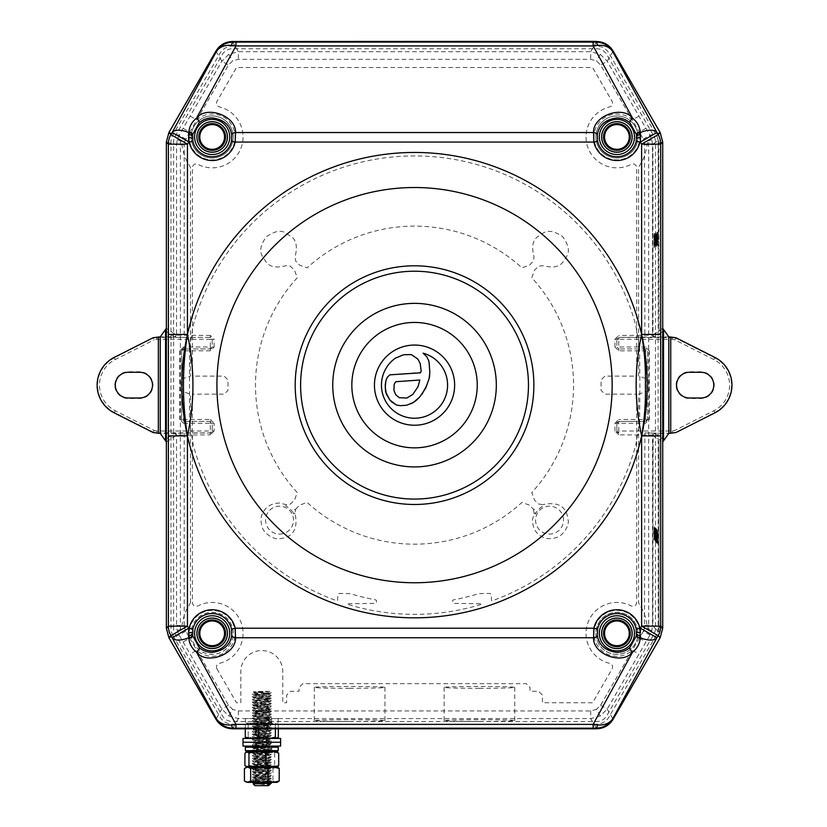 <?xml version="1.0" encoding="UTF-8"?>
<svg xmlns="http://www.w3.org/2000/svg" width="827" height="827" viewBox="0 0 827 827"><rect width="100%" height="100%" fill="white"/><g stroke="black" fill="none" stroke-linecap="round" stroke-linejoin="round"><path stroke-width="0.62" stroke-dasharray="4.13 3.1" d="M641.618 334.387C645.163 351.124 646.879 368.046 646.755 385.144C646.879 402.201 645.163 419.124 641.618 435.901M232.894 41.505L596.184 41.505L232.894 41.505M172.895 635.405L220.003 716.937A14.493 14.493 0 0 0 232.552 724.183L596.525 724.183A14.493 14.493 0 0 0 609.065 716.937L656.183 635.405A14.493 14.493 0 0 0 658.127 628.148L658.127 142.13A14.493 14.493 0 0 0 656.183 134.884L609.065 53.341A14.493 14.493 0 0 0 596.525 46.105L232.552 46.105A14.493 14.493 0 0 0 220.003 53.341L172.895 134.884A14.493 14.493 0 0 0 170.951 142.13L170.951 628.148A14.493 14.493 0 0 0 172.895 635.405M187.45 435.901C180.513 401.963 180.513 368.129 187.45 334.387M295.642 509.256L299.477 505.194L307.127 502.413A159.022 159.022 0 0 0 521.951 502.413L529.59 505.194L533.436 509.256L534.645 509.597L535.524 513.877A15.341 15.341 0 0 1 543.277 506.134L542.822 504.656L538.656 504.036L534.583 500.201L531.802 492.551A159.022 159.022 0 0 0 531.802 277.727L534.583 270.088L538.656 266.242L542.822 265.632C552.777 268.268 559.569 266.956 563.197 261.714C565.751 256.525 573.7 252.473 562.701 236.646C547.112 226.226 543.07 233.876 537.912 236.532C532.702 240.15 531.42 246.922 534.046 256.856L533.436 261.022L529.59 265.095L521.951 267.876A159.022 159.022 0 0 0 307.127 267.876L299.477 265.095L295.642 261.022L295.032 256.856C297.658 246.901 296.355 240.109 291.114 236.481C285.925 233.927 281.862 225.978 266.046 236.977C255.626 252.566 263.275 256.608 265.932 261.766C269.54 266.976 276.321 268.258 286.256 265.632L290.422 266.242L294.484 270.088L297.265 277.727A159.022 159.022 0 0 0 297.265 492.551L294.484 500.201L290.422 504.036L286.256 504.656L279.547 503.033C271.328 503.312 265.705 506.724 262.666 513.278C260.784 516.213 260.536 520.648 261.932 526.603C264.609 535.607 276.828 540.176 279.547 538.687C293.13 537.364 298.289 528.939 295.032 513.422L295.642 509.256L294.433 509.597L293.544 513.877L295.032 513.422M189.486 348.043L189.486 422.235L193.301 445.071A229.203 229.203 0 0 0 336.413 600.619L337.561 600.671L337.902 594.489L339.122 593.424L348.984 593.6L353.966 594.747A218.183 218.183 0 0 0 375.231 599.751L376.378 600.309L376.481 602.139L375.417 603.369L346.885 603.782L349.49 604.919A229.203 229.203 0 0 0 479.588 604.919L482.193 603.782L453.661 603.369L452.596 602.139L452.7 600.309L453.847 599.751A218.183 218.183 0 0 0 475.111 594.747L480.094 593.6L489.946 593.424L491.176 594.489L491.517 600.671L492.665 600.619A229.203 229.203 0 0 0 635.767 445.071L639.581 422.235L639.902 385.144L639.581 348.043L635.767 325.218A229.203 229.203 0 0 0 193.301 325.218L189.486 348.043M279.547 534.097A13.956 13.956 0 0 0 293.502 520.142A13.956 13.956 0 0 0 279.547 506.176A13.956 13.956 0 0 0 265.581 520.142A13.956 13.956 0 0 0 279.547 534.097M286.256 504.656L285.801 506.134A15.341 15.341 0 0 1 293.544 513.877M563.497 520.142A13.956 13.956 0 0 0 549.531 506.176A13.956 13.956 0 0 0 535.576 520.142A13.956 13.956 0 0 0 549.531 534.097A13.956 13.956 0 0 0 563.497 520.142M533.436 509.256L534.046 513.422L532.433 520.142C532.712 528.35 536.123 533.984 542.667 537.012C545.603 538.894 550.048 539.142 556.002 537.746C565.006 535.079 569.565 522.85 568.087 520.142C566.753 506.548 558.339 501.389 542.822 504.656M676.083 385.144A13.366 13.366 0 0 1 689.449 371.778L700.903 371.778A13.366 13.366 0 0 1 714.27 385.144A13.366 13.366 0 0 1 700.903 398.511L689.449 398.511A13.366 13.366 0 0 1 676.083 385.144M662.727 328.34L652.524 335.214L652.524 144.808L651.872 139.866L649.96 135.266L607.235 61.25L600.247 54.262L590.705 51.708L238.372 51.708L228.831 54.262L221.843 61.25L179.108 135.266L177.205 139.866L176.554 144.808L184.194 144.808L184.576 141.841L188.659 133.995M637.865 135.163A21.037 21.037 0 0 1 616.901 157.988A21.037 21.037 0 0 1 595.874 136.951A21.037 21.037 0 0 1 615.081 115.997A21.037 21.037 0 0 1 637.627 133.333A20.995 20.995 0 0 0 615.092 116.038A20.995 20.995 0 0 0 595.905 136.951A20.995 20.995 0 0 0 616.901 157.957A20.995 20.995 0 0 0 637.834 135.173M191.244 135.173A20.995 20.995 0 0 0 212.167 157.957A20.995 20.995 0 0 0 233.173 136.951A20.995 20.995 0 0 0 213.976 116.038A20.995 20.995 0 0 0 191.482 133.354M651.872 630.422L644.491 628.448L643.354 631.208L649.96 635.022L651.872 630.422L652.524 625.481L652.524 435.074L662.727 441.938M349.625 721.506A35.323 0.92 180 0 1 314.312 720.586A35.323 0.92 180 0 1 349.625 719.655A35.323 0.92 180 0 1 384.948 720.586A35.323 0.92 180 0 1 349.625 721.506M349.625 688.312A35.323 0.92 180 0 1 314.312 687.382A35.323 0.92 180 0 1 349.625 686.462A35.323 0.92 180 0 1 384.948 687.382A35.323 0.92 180 0 1 349.625 688.312M479.443 721.506A35.323 0.92 180 0 1 444.13 720.586A35.323 0.92 180 0 1 479.443 719.655A35.323 0.92 180 0 1 514.766 720.586A35.323 0.92 180 0 1 479.443 721.506M479.443 688.312A35.323 0.92 180 0 1 444.13 687.382A35.323 0.92 180 0 1 479.443 686.462A35.323 0.92 180 0 1 514.766 687.382A35.323 0.92 180 0 1 479.443 688.312M114.808 385.144A13.366 13.366 0 0 1 128.164 371.778L139.629 371.778A13.366 13.366 0 0 1 152.985 385.144A13.366 13.366 0 0 1 139.629 398.511L128.164 398.511A13.366 13.366 0 0 1 114.808 385.144M177.205 630.422L184.576 628.448L184.194 625.481L176.554 625.481L177.205 630.422L179.108 635.022L221.843 709.039L228.831 716.027L238.372 718.58L590.705 718.58L600.247 716.027L607.235 709.039L649.96 635.022L660.163 637.762M639.405 638.041L632.314 650.332L638.92 654.147M637.524 637.307A20.995 20.995 0 0 1 595.905 633.327A20.995 20.995 0 0 1 616.901 612.331A20.995 20.995 0 0 1 637.596 636.935A21.037 21.037 0 0 0 616.901 612.29A21.037 21.037 0 0 0 595.874 633.327A21.037 21.037 0 0 0 637.555 637.328M228.831 716.027L232.645 709.411L228.459 705.224L189.745 638.175L183.129 641.99M191.482 636.935A20.995 20.995 0 0 1 212.167 612.331A20.995 20.995 0 0 1 233.173 633.327A20.995 20.995 0 0 1 191.554 637.307M156.592 336.909L153.264 338.181L154.122 339.887L156.706 339.277L210.306 339.277L210.306 347.009L183.584 347.009L183.584 348.922L210.306 348.922L212.219 347.009L212.219 339.277L210.316 337.364L210.316 335.452L214.131 339.266L210.306 339.277L210.306 337.364L156.706 337.364L156.706 339.277M114.167 357.429L114.374 357.833A30.599 30.599 0 0 0 114.374 412.446L153.264 432.097L156.706 432.914L210.306 432.914A1.912 1.912 135 0 0 212.219 431.012L212.219 423.279L210.316 421.367L183.584 421.367L210.316 421.367L210.316 419.454L181.671 419.454L181.671 350.824A1.912 1.912 -45 0 1 183.584 348.922L210.316 348.922A1.912 1.912 135 0 0 212.219 347.009L210.306 347.009L210.316 350.824L214.131 347.009L212.219 347.009L212.219 339.266M183.584 347.009L179.769 350.824L181.671 350.824L181.671 419.454L179.769 419.454L183.584 423.279L183.584 421.367L181.671 419.454M639.364 638.03A22.939 22.939 0 0 1 639.333 638.175L645.939 641.99M189.631 637.627A22.939 22.939 0 0 1 212.167 610.388A22.939 22.939 0 0 1 221.471 654.302A22.939 22.939 0 0 1 196.764 650.332L190.148 654.147M166.351 441.938L176.554 435.074L210.316 434.826L210.316 432.924L212.219 431.012L214.131 431.012L214.131 423.269L212.219 423.269A1.912 1.912 45 0 0 210.306 421.367L210.306 423.279L212.219 423.279L212.219 431.012L210.306 431.012L210.316 432.924L158.339 433.369M210.316 350.824L183.584 350.824L183.584 421.367M183.129 128.299L189.745 132.113L228.459 65.064L232.645 60.867L238.372 59.337L590.705 59.337L596.432 60.867L600.619 65.064L639.622 132.62M618.761 434.826L614.947 431.012L616.849 431.012L616.849 423.269L616.859 431.012L618.761 432.924L618.761 434.826L652.524 435.074A1.912 1.912 135 0 1 654.426 433.162L644.884 432.924L644.491 628.448M614.947 431.012L614.947 423.269L645.494 423.279L649.309 419.454L649.309 350.824L647.407 350.824L647.407 419.454A1.912 1.912 135 0 1 645.494 421.367L645.494 423.279M614.947 423.269L618.761 419.454L618.761 421.367L616.849 423.269A1.912 1.912 -45 0 1 618.761 421.367L645.494 421.367L618.761 421.367L618.761 431.012L672.372 431.012L672.372 432.914L675.814 432.097L674.956 430.391L672.372 431.012M649.309 419.454L647.407 419.454L645.494 421.367L645.494 419.454L647.396 419.454L647.396 350.824A1.912 1.912 45 0 0 645.494 348.922L618.761 348.922L645.494 348.922L647.407 350.824L645.494 350.824L645.494 419.454L618.761 419.454M618.761 350.824L618.761 348.922L616.849 347.009L616.849 339.266L616.859 347.009L614.947 347.009L618.761 350.824L645.494 350.824L645.494 347.009L616.859 347.009M614.947 347.009L614.947 339.266L616.849 339.266L618.761 337.364A1.912 1.912 -45 0 0 616.859 339.277L618.761 339.277L618.761 337.364L670.738 336.909M614.947 339.266L618.761 335.452L618.761 337.364L675.917 337.736M654.426 337.116A1.912 1.912 45 0 1 652.524 335.214L618.761 335.452M645.939 128.299L639.333 132.113A22.939 22.939 0 0 1 639.436 132.651M638.92 116.142L632.314 119.956A22.939 22.939 0 0 0 593.962 136.951A22.939 22.939 0 0 0 616.901 159.9A22.939 22.939 0 0 0 639.736 134.718M190.148 116.142L196.764 119.956A22.939 22.939 0 0 1 235.116 136.951A22.939 22.939 0 0 1 212.167 159.9A22.939 22.939 0 0 1 189.342 134.718M210.316 335.452L176.554 335.214L166.351 328.34M663.905 439.55L654.426 433.162M672.475 336.909L672.372 339.277L618.761 339.277L618.761 348.922M616.859 431.012A1.912 1.912 -135 0 0 618.761 432.914L618.761 431.012L616.859 431.012M173.608 628.21L173.608 142.068A11.826 11.826 0 0 1 175.19 136.155L222.236 54.665A11.836 11.836 0 0 1 232.48 48.752L596.598 48.752A11.836 11.836 0 0 1 606.842 54.665L653.888 136.155A11.826 11.826 0 0 1 655.47 142.068L655.47 628.21A11.826 11.826 0 0 1 653.888 634.133L606.842 715.613A11.836 11.836 0 0 1 596.598 721.526L232.48 721.526A11.836 11.836 0 0 1 222.236 715.613L175.19 634.133A11.826 11.826 0 0 1 173.608 628.21M165.162 330.728L174.445 336.909L158.339 336.909M181.671 350.824L183.584 348.922L183.584 350.824L181.671 350.824M190.479 602.645L190.479 394.159L180.648 390.882L180.544 387.067L180.648 379.397L190.479 376.12L190.479 167.643C187.45 160.81 184.39 160.665 181.392 141.5L180.389 141.231L180.389 629.058L181.392 628.789C184.39 609.613 187.45 609.478 190.479 602.645M648.43 390.882L648.43 379.397L638.599 376.12L638.599 167.643C641.628 160.81 644.688 160.665 647.686 141.5L648.678 141.231L648.678 629.058L647.686 628.789C644.688 609.613 641.628 609.478 638.599 602.645L638.599 394.159L648.43 390.882M216.943 668.888L236.491 702.754L240.843 702.754L240.843 671.514A20.964 20.964 0 0 1 261.808 650.539A20.964 20.964 0 0 1 282.772 671.514L282.772 702.754L286.659 702.754L286.659 695.114L290.473 691.289L299.033 691.289L299.033 687.475L302.858 683.65L526.22 683.65L530.035 687.475L530.035 691.289L538.604 691.289L542.419 695.114L542.419 702.754L592.577 702.754L612.135 668.888C613.169 666.262 612.373 664.432 609.757 663.378A30.888 30.888 0 0 1 587.976 622.514A30.888 30.888 0 0 1 631.218 605.964C634.268 606.884 636.087 605.777 636.687 602.645L636.687 394.159L604.888 394.159L601.053 390.344L601.053 379.934L604.888 376.12L636.687 376.12L636.687 167.643C636.097 164.511 634.268 163.405 631.218 164.325A30.888 30.888 0 0 1 587.976 147.764A30.888 30.888 0 0 1 609.757 106.91C612.373 105.866 613.169 104.026 612.135 101.401L592.577 67.535L236.491 67.535L216.943 101.401C215.909 104.016 216.695 105.856 219.32 106.91A30.888 30.888 0 0 1 241.102 147.764A30.888 30.888 0 0 1 197.86 164.325C194.81 163.395 192.98 164.501 192.391 167.643L192.391 376.12L224.189 376.12L228.014 379.934L228.014 390.344L224.189 394.159L192.391 394.159L192.391 602.645C192.98 605.777 194.81 606.884 197.86 605.964A30.888 30.888 0 0 1 241.102 622.514A30.888 30.888 0 0 1 219.32 663.378C216.705 664.422 215.909 666.262 216.943 668.888M389.837 374.848L420.995 372.326L420.736 365.937L419.299 361.203L416.136 357.398L413.045 355.321L409.499 354.37L403.586 354.752L395.368 358.163A33.101 33.101 0 0 0 414.534 418.235A33.101 33.101 0 0 0 423.093 353.17L426.794 356.726M414.534 345.055A40.089 40.089 0 0 0 374.445 385.144A40.089 40.089 0 0 0 414.534 425.233A40.089 40.089 0 0 0 454.633 385.144A40.089 40.089 0 0 0 414.534 345.055M418.007 386.757L419.837 380.027L395.74 381.712L394.179 384.245L393.921 390.416L395.73 394.696L399.234 397.704L406.874 398.035L412.807 394.438L418.007 386.757M391.14 401.56L389.796 399.979M411.184 403.731L406.605 405.251L400.402 405.675M421.946 394.314L419.713 396.991M428.986 361.42L429.782 366.537L429.709 375.861M429.037 378.9L426.908 385.144M654.26 528.37L654.26 532.485M654.643 532.485L654.26 533.849M654.643 533.849L654.25 538.987M654.633 538.987L654.085 538.822M654.467 538.822L654.643 528.37M654.602 528.711L654.571 539.307L654.622 528.732M654.777 533.984L654.994 539.349L654.395 533.984M654.922 540.641L654.963 527.326L654.922 540.641M654.85 527.688L654.405 540.134L654.415 526.778L653.888 526.809L654.023 540.134L654.271 526.809L653.816 530.128M654.746 533.953L654.467 527.688M656.307 542.419L656.318 530.427M656.7 530.427L656.69 542.419M657.196 537.674L656.917 543.029L656.69 533.033L656.669 542.781L657.041 529.435L657.289 543.008L656.814 537.674M657.424 530.81L657.537 543.267L657.041 530.81M658.902 628.231L658.799 631.942L652.999 626.153L652.524 622.235L653.134 435.302L658.923 441.101L658.902 628.231L659.026 445.019M652.906 622.235L653.03 439.023M658.799 631.942L652.999 626.153M655.728 535.203L655.584 529.352L656.111 535.203L655.573 540.651L655.429 534.842M655.811 534.842L655.966 527.977L656.142 535.245M655.397 534.811L655.573 542.026L655.77 534.811M655.294 536.041L655.284 537.808M655.666 537.808L655.48 527.843L655.315 538.946M655.697 538.946L655.325 536.134M655.697 536.134L655.708 528.06L655.666 536.041M655.356 541.075L655.129 527.481L655.356 541.075M655.397 527.75L654.767 538.026L654.746 527.481L655.005 541.106L655.005 527.74M654.198 530.128L653.93 533.87M654.312 533.87L654.219 539.948L654.353 533.911M654.384 528.112L654.384 532.567L654.384 528.112M657.382 543.484L657.424 530.169L657.382 543.484M656.555 543.008L656.566 528.96L656.555 543.008M655.914 542.357L655.914 528.308L655.914 542.357M656.287 542.357L656.297 528.308L656.287 542.357M657.765 543.484L657.806 530.169L657.765 543.484M657.837 542.192L657.816 531.544L657.455 542.192M653.94 528.05L654.002 532.567L653.94 528.05M656.938 543.008L656.948 528.96L656.938 543.008M254.933 785.65L268.682 785.65M268.113 783.365L269.416 784.503L267.927 784.627L255.057 783.81M269.344 691.341L264.547 691.341C253.289 691.62 250.86 691.889 257.259 692.137L269.757 692.871L252.287 693.977L271.328 695.311L252.287 696.654L271.328 697.988L252.287 699.322L271.328 700.665L252.287 701.999L271.328 703.332L252.287 704.666L271.328 706.01L252.287 707.343L271.328 708.677L252.287 710.011L271.328 711.354L252.287 712.688L271.328 714.021L252.287 715.365L271.328 716.699L252.287 718.032L271.328 719.366L252.287 720.71L271.328 722.043L252.287 723.377L271.328 724.721L252.287 726.054L271.328 727.388L252.287 728.721L271.328 730.065L252.287 731.399L271.328 732.732L252.287 734.066L271.328 735.41L252.287 736.743L271.339 738.066M269.261 738.346L267.845 738.428M267.638 738.439L252.287 739.421L271.225 740.651L252.287 742.088L271.225 743.328L252.287 744.765L271.225 746.006L252.287 747.432L271.225 748.673L252.39 750.006L271.225 751.35L267.638 751.805M261.291 752.105L252.287 752.777L271.328 754.121L252.287 755.454L271.328 756.788L252.287 758.121L271.328 759.465L252.287 760.799L271.328 762.132L252.287 763.476L271.328 764.81L252.287 766.143L271.328 767.477L252.287 768.821L271.328 770.154L252.287 771.488L271.328 772.821L252.287 774.165L271.328 775.499L252.287 776.832L271.328 778.176L252.287 779.51L271.328 780.843L253.248 782.352M269.798 691.444L253.817 692.778L253.889 692.096L264.547 691.341L253.279 691.879L269.788 693.533L253.827 694.866L269.788 696.2L253.827 697.543L269.788 698.877L253.827 700.211L269.788 701.544L253.827 702.888L269.788 704.222L253.827 705.555L269.788 706.899L253.827 708.232L269.788 709.566L253.827 710.9L269.788 712.243L253.827 713.577L269.788 714.91L253.827 716.254L269.788 717.588L253.827 718.921L269.788 720.255L253.889 721.495L269.788 722.932L253.889 724.163L269.788 725.599L253.889 726.84L269.788 728.277L253.889 729.507L269.726 730.841L253.889 732.184L269.726 733.518L253.889 734.852L269.726 736.195L258.913 737.084M253.817 692.778L269.798 694.122L271.184 692.726L269.757 692.871M269.798 694.122L253.817 695.455L269.798 696.789L253.817 698.122L269.798 699.466L253.817 700.8L269.798 702.133L253.817 703.477L269.798 704.811L253.817 706.144L269.798 707.478L253.817 708.822L269.798 710.155L253.817 711.489L269.798 712.822L253.817 714.166L269.798 715.5L253.817 716.833L269.798 718.177L253.817 719.511L269.798 720.844L253.817 722.178L269.798 723.522L253.817 724.855L269.798 726.189L253.817 727.522L269.798 728.866L253.817 730.2L269.798 731.533L253.817 732.877L269.798 734.211L253.889 735.513L269.798 736.878L260.918 737.643M256.194 737.922L253.92 738.335M254.499 738.439L269.798 739.555L253.817 740.889L269.798 742.232L253.817 743.566L269.798 744.9L253.817 746.233L269.798 747.577L253.889 748.88L269.798 750.244L254.499 751.805M255.316 751.888L269.798 752.921L253.817 754.255L269.798 755.589L253.817 756.932L269.798 758.266L253.817 759.599L269.798 760.933L253.817 762.277L269.798 763.61L253.817 764.944L269.798 766.278L253.817 767.621L269.798 768.955L253.817 770.288L269.798 771.632L253.817 772.966L269.798 774.299L253.817 775.633L269.798 776.977L253.817 778.31L269.798 779.644L253.889 780.957L269.829 782.352L269.788 781.732L262.169 782.352M254.323 783.851L264.413 784.503M244.41 768.438C248.121 766.65 251.842 766.65 255.584 768.438L264.289 767.074L272.982 768.438L277.076 767.074L274.657 765.709L266.211 767.074L277.5 766.836M276.094 767.074L278.13 767.683M278.13 781.742L277.076 782.352M246.539 782.352L276.094 782.352L272.982 780.988L264.289 782.352L255.584 780.988L249.992 782.352L244.41 780.988M264.64 782.352L258.975 782.352L264.64 782.352M255.584 768.438L255.584 780.988M272.982 768.438L272.982 780.988M264.289 767.074L273.623 767.074M245.392 747.215L277.831 747.215L276.694 746.078L272.497 746.078L271.349 747.215L271.349 750.658L272.497 751.805L276.694 751.805L246.539 751.805L276.673 751.805L277.831 750.658L245.392 750.658M253.961 752.043L257.776 753.17L266.211 751.805L274.657 753.17L275.618 752.198M244.926 753.17L247.997 752.198M246.942 767.074L251.346 767.074L244.926 765.709M274.657 753.17L274.657 765.709M266.211 767.074L257.776 765.709L251.346 767.074M257.776 753.17L257.776 765.709M245.288 728.783L245.288 724.524C246.26 722.736 247.232 722.736 248.214 724.524C253.703 722.736 259.213 722.736 264.733 724.524C269.251 722.736 273.789 722.736 278.327 724.524C277.355 722.736 276.373 722.736 275.401 724.524C269.912 722.736 264.402 722.736 258.882 724.524C254.365 722.736 249.826 722.736 245.288 724.524M254.065 738.315L248.214 737.074L248.214 724.524M248.214 737.074L247.697 737.839M270.739 738.418L264.733 737.074L264.733 724.524M264.733 737.074L260.029 738.17M278.327 728.783L278.327 724.524M278.327 737.074L275.918 737.839M275.401 728.783L275.401 724.524M258.882 728.783L258.882 724.524M271.308 723.17L246.539 723.17L268.734 723.17L269.354 718.58L245.392 718.58L278.223 718.58L271.928 718.58L271.308 723.17L269.023 723.17L268.393 718.58L269.023 717.433L271.308 717.433L271.928 718.58M276.694 746.078L246.539 746.078L277.076 746.078L272.879 746.078L271.732 747.215L271.732 750.658L272.879 751.805M277.076 746.078L278.213 747.215L278.213 750.658L277.076 751.805M277.831 747.215L277.831 750.658M280.611 742.253L243.004 742.253L280.611 742.253M280.611 746.078L243.004 746.078M271.018 742.253L252.597 742.253L271.018 742.253M271.018 746.078L252.597 746.078L271.018 746.078M280.611 738.439L243.004 738.439M252.493 738.439L271.122 738.439L252.493 738.439M252.493 742.253L271.122 742.253L252.493 742.253M657.403 233.038L657.289 245.443L657.403 233.038M654.271 233.845L654.074 247.335L654.653 233.845L654.074 233.969M654.457 233.969L654.074 235.344M654.622 235.23L654.653 233.845M654.374 240.616L654.467 235.457M654.85 235.457L654.984 245.609L654.457 245.371M654.839 245.371L654.757 240.616M654.56 233.648L654.633 246.963L654.446 234.206M654.829 234.206L655.015 246.963L654.932 233.648M655.873 238.548L655.801 242.911M656.183 242.911L655.894 246.467M656.276 246.467L656.256 238.548M656.287 233.865L656.297 245.857L656.349 233.824M656.731 233.824L656.679 245.857L656.669 233.865M656.617 242.383L656.545 244.658M656.927 238.951L656.917 231.984L656.545 238.951M656.927 244.658L657 242.383M656.876 235.705L656.659 245.609L656.834 235.726M657.217 235.726L657.041 245.609L657.258 235.705M657.744 245.143L657.847 231.705L657.744 245.143M657.827 243.717L657.816 233.1L657.827 243.717M657.289 232.304L657.372 245.143L657.672 232.304M657.568 238.745L657.413 233.111L657.217 238.724M658.985 327.275L658.881 331.151L653.092 335.018L652.606 331.265L652.524 148.023L652.999 144.136L658.799 140.27L658.985 327.275L658.416 140.27L652.999 144.136M652.989 331.265L652.906 148.023M655.563 245.319L655.553 234.01L655.563 245.319M655.79 239.758L655.553 232.635L655.759 239.778M655.263 233.173L655.273 241.184M655.656 241.184L655.573 245.567L655.108 241.288M655.491 241.288L655.108 233.276M655.491 233.276L655.573 246.932L655.294 233.152M654.757 244.037L654.953 236.253M655.335 236.253L655.139 244.037M654.012 247.376L654.012 234.01L654.012 247.376M654.395 247.376L654.384 234.01L654.395 247.376M654.353 235.406L654.291 239.923L654.353 235.406M653.909 235.447L653.919 239.923L653.909 235.447M534.046 513.422L535.524 513.877M177.205 139.866L184.576 141.841M228.831 54.262L232.645 60.867M215.95 51.047L221.843 61.25L228.459 65.064M600.247 54.262L596.432 60.867M596.598 41.505L590.705 51.708L590.705 59.337M651.872 139.866L644.491 141.841L644.884 337.364M660.163 132.527L649.96 135.266L643.354 139.081L644.491 141.841M191.45 133.333A21.037 21.037 0 0 1 213.986 115.997A21.037 21.037 0 0 1 233.204 136.951A21.037 21.037 0 0 1 212.167 157.988A21.037 21.037 0 0 1 191.213 135.163M644.884 625.481L652.524 625.481L662.727 628.21M188.659 636.294L184.576 628.448M185.724 631.208L179.108 635.022L168.904 637.762M600.247 716.027L596.432 709.411L590.705 710.951L238.372 710.951L232.645 709.411M238.372 710.951L238.372 718.58L232.48 728.783M639.436 637.627A22.939 22.939 0 0 0 616.901 610.388A22.939 22.939 0 0 0 607.607 654.302A22.939 22.939 0 0 0 632.314 650.332L600.619 705.224L596.432 709.411M600.619 705.224L607.235 709.039L613.117 719.242M191.45 636.955A21.037 21.037 0 0 1 212.167 612.29A21.037 21.037 0 0 1 233.204 633.327A21.037 21.037 0 0 1 191.523 637.328M114.167 412.849L115.232 410.75A28.687 28.687 0 0 1 115.232 359.538L154.122 339.887M153.15 337.736L114.374 357.833L115.232 359.538M153.15 432.552L154.122 430.391L115.232 410.75M183.584 423.279L210.306 423.279L210.306 431.012L156.706 431.012L156.592 433.369M156.706 431.012L154.122 430.391M643.354 631.208L640.418 636.294M640.377 636.366L639.622 637.669M590.705 710.951L590.705 718.58L596.598 728.783M228.459 705.224L221.843 709.039L215.95 719.242M189.455 637.669L188.701 636.366M174.642 433.162A1.912 1.912 -135 0 1 176.554 435.074L176.554 625.481L166.351 628.21M184.194 625.481L184.194 432.924M210.316 419.454L214.131 423.269M214.131 431.012L210.316 434.826M176.347 435.281L174.445 433.369L165.162 439.55M189.455 132.62L189.745 132.113A22.939 22.939 0 0 0 189.631 132.651M670.738 433.369L654.633 433.369L652.72 435.281M644.884 432.924L672.475 433.369M652.72 335.007L654.633 336.909L663.905 330.728M662.727 142.068L652.524 144.808L644.884 144.808M640.418 133.995L643.354 139.081M613.117 51.047L607.235 61.25L600.619 65.064M232.48 41.505L238.372 51.708L238.372 59.337M168.904 132.527L179.108 135.266L185.724 139.081M176.347 335.007L174.642 337.116L184.194 337.364L184.194 144.808M166.351 142.068L176.554 144.808L176.554 335.214A1.912 1.912 -45 0 1 174.642 337.116M214.131 347.009L214.131 339.266M675.917 432.552L714.704 412.446L713.846 410.75L674.956 430.391M713.846 359.538L714.704 357.833L675.814 338.181L674.956 339.887L713.846 359.538A28.687 28.687 0 0 1 713.846 410.75M714.91 412.849L714.704 412.446A30.599 30.599 0 0 0 714.704 357.833L714.91 357.429M672.372 339.277L674.956 339.887M649.309 350.824L645.494 347.009M184.194 337.364L210.316 337.364M179.769 350.824L179.769 419.454M258.841 737.084L253.889 737.529L256.132 737.932M265.022 738.439L269.788 738.966L253.827 740.299L269.726 741.54L253.827 742.977L269.726 744.207L253.889 745.551L269.726 746.884L253.889 748.218L269.726 749.551L253.889 750.895L265.022 751.805M266.242 751.877L269.726 752.229L267.276 752.642M264.588 752.808L253.827 753.666L269.788 755.01L253.827 756.343L269.788 757.677L253.827 759.01L269.788 760.354L253.827 761.688L269.788 763.021L253.827 764.355L269.788 765.699L253.827 767.032L269.788 768.366L253.827 769.71L269.788 771.043L253.827 772.377L269.788 773.71L253.827 775.054L269.788 776.388L253.827 777.721L269.788 779.055L253.827 780.399L269.788 781.732L271.328 780.843M260.247 783.614L269.829 784.368M269.354 722.023L271.928 722.023M314.312 687.382L314.312 720.586M444.13 687.382L444.13 720.586M514.766 687.382L514.766 720.586M384.948 687.382L384.948 720.586M252.287 693.977L253.817 695.455M271.328 695.311L269.798 696.789M252.287 696.654L253.817 698.122M271.328 697.988L269.798 699.466M252.287 699.322L253.817 700.8M271.328 700.665L269.798 702.133M252.287 701.999L253.817 703.477M271.328 703.332L269.798 704.811M252.287 704.666L253.817 706.144M271.328 706.01L269.798 707.478M252.287 707.343L253.817 708.822M271.328 708.677L269.798 710.155M252.287 710.011L253.817 711.489M271.328 711.354L269.798 712.822M252.287 712.688L253.817 714.166M271.328 714.021L269.798 715.5M252.287 715.365L253.817 716.833M271.328 716.699L269.798 718.177M252.287 718.032L253.817 719.511M271.328 719.366L269.798 720.844M252.287 720.71L253.817 722.178M271.328 722.043L269.798 723.522M252.287 723.377L253.817 724.855M271.328 724.721L269.798 726.189M252.287 726.054L253.817 727.522M271.328 727.388L269.798 728.866M252.287 728.721L253.817 730.2M271.328 730.065L269.798 731.533M252.287 731.399L253.817 732.877M271.328 732.732L269.798 734.211M252.287 734.066L253.817 735.544M271.328 735.41L269.798 736.878M252.287 736.743L253.817 738.222M271.328 738.077L269.798 739.555M252.287 739.421L253.817 740.889M271.328 740.754L269.798 742.232M252.287 742.088L253.817 743.566M271.328 743.421L269.798 744.9M252.287 744.765L253.817 746.233M271.328 746.099L269.798 747.577M252.287 747.432L253.817 748.911M271.328 748.766L269.798 750.244M252.287 750.11L253.817 751.578M269.798 752.921L270.708 751.805M252.287 752.777L253.817 754.255M271.328 754.121L269.798 755.589M252.287 755.454L253.817 756.932M271.328 756.788L269.798 758.266M252.287 758.121L253.817 759.599M271.328 759.465L269.798 760.933M252.287 760.799L253.817 762.277M271.328 762.132L269.798 763.61M252.287 763.476L253.817 764.944M271.328 764.81L269.798 766.278M252.287 766.143L253.817 767.621M271.328 767.477L269.798 768.955M252.287 768.821L253.817 770.288M271.328 770.154L269.798 771.632M252.287 771.488L253.817 772.966M271.328 772.821L269.798 774.299M252.287 774.165L253.817 775.633M271.328 775.499L269.798 776.977M252.287 776.832L253.817 778.31M271.328 778.176L269.798 779.644M252.287 779.51L253.817 780.988M278.223 718.58L278.223 722.023L277.076 723.17M245.392 718.58L245.392 722.023L246.539 723.17"/><path stroke-width="1.24" d="M597.352 134.842L597.601 141.241L593.879 142.068L593.559 132.527A3.815 1.892 7.9 0 1 597.352 134.842C598.913 125.053 605.426 119.408 616.901 117.899C622.09 118.054 626.442 119.698 629.967 122.841L636.408 134.491A3.815 1.892 171.1 0 1 640.191 132.113L640.253 132.527A3.815 1.892 172.1 0 0 636.459 134.842L636.408 134.491M616.901 119.388A17.563 17.563 0 0 0 599.337 136.951A17.563 17.563 0 0 0 616.901 154.525A17.563 17.563 0 0 0 634.464 136.951A17.563 17.563 0 0 0 616.901 119.388M593.135 728.173L235.943 728.173L235.943 724.359L593.135 724.359L597.497 724.917C604.372 725.455 609.416 723.439 612.652 718.859C608.734 724.855 603.162 727.967 595.926 728.184L593.135 728.173L593.135 724.359L632.562 652.152C637.255 648.337 639.798 643.685 640.191 638.175A3.815 1.892 -171.1 0 1 636.408 635.787L636.211 629.037L640.418 628.21L641.618 626.132L641.618 435.901A232.687 232.687 0 0 0 641.618 334.387L660.701 334.387L660.701 626.132L662.727 628.148L660.163 637.7L613.045 719.252C609.23 725.351 603.72 728.525 596.525 728.783L232.552 728.783C225.357 728.525 219.848 725.351 216.033 719.252L168.915 637.7L166.351 628.148L166.351 142.13L168.915 132.589L216.033 51.036C219.848 44.937 225.357 41.753 232.552 41.505L240.523 42.105L588.555 42.105L596.525 41.505C603.72 41.753 609.23 44.937 613.045 51.036L660.163 132.589L662.727 142.13L662.727 628.148M166.351 628.148L168.377 626.132L168.377 334.387L187.45 334.387A232.687 232.687 0 0 1 641.618 334.387C634.319 368.056 634.319 401.901 641.618 435.901C644.553 419.124 645.815 402.201 645.391 385.144C645.815 368.129 644.553 351.206 641.618 334.387L641.618 144.156L660.701 144.156L660.701 334.387M612.156 385.144A197.622 197.622 0 0 0 414.534 187.522A197.622 197.622 0 0 0 216.922 385.144A197.622 197.622 0 0 0 414.534 582.756A197.622 197.622 0 0 0 612.156 385.144M192.619 134.842A3.815 1.892 7.9 0 0 188.825 132.527L188.887 132.113C189.28 126.603 191.823 121.941 196.516 118.137C206.626 104.967 236.377 115.945 235.519 132.527A3.815 1.892 172.1 0 0 231.725 134.842C230.164 125.053 223.652 119.398 212.167 117.899C206.998 118.044 202.646 119.698 199.111 122.841L192.67 134.491L192.867 141.241L189.145 142.068L188.659 137.695L188.659 142.068L187.45 144.156L187.45 334.387A232.687 232.687 0 0 0 187.45 435.901L187.45 626.132L188.659 628.21L188.659 632.583L189.145 628.21A23.59 23.59 0 0 1 235.199 628.21L235.519 637.762A3.815 1.892 -172.1 0 1 231.725 635.436L231.477 629.037L235.199 628.21L593.879 628.21A23.59 23.59 0 0 1 639.933 628.21L640.253 637.762A3.815 1.892 -172.1 0 1 636.459 635.436M212.167 119.388A17.563 17.563 0 0 0 194.603 136.951A17.563 17.563 0 0 0 212.167 154.525A17.563 17.563 0 0 0 229.73 136.951A17.563 17.563 0 0 0 212.167 119.388M636.211 629.037A19.776 19.776 0 0 0 597.601 629.037L597.352 635.436C598.903 645.236 605.426 650.88 616.901 652.379C622.08 652.234 626.432 650.591 629.967 647.448L636.408 635.787M616.901 615.764A17.563 17.563 0 0 0 599.337 633.327A17.563 17.563 0 0 0 616.901 650.89A17.563 17.563 0 0 0 634.464 633.327A17.563 17.563 0 0 0 616.901 615.764M597.601 629.037L593.879 628.21L593.559 637.762A3.815 1.892 -7.9 0 0 597.352 635.436M231.477 629.037A19.776 19.776 0 0 0 192.867 629.037L188.659 628.21L172.15 637.751A19.093 8.632 -28.6 0 0 188.659 637.762L188.887 638.175A3.815 1.892 -8.9 0 0 192.67 635.787L199.111 647.448C202.636 650.591 206.988 652.234 212.167 652.379C223.652 650.88 230.164 645.236 231.725 635.436M192.867 629.037L192.67 635.787M212.167 615.764A17.563 17.563 0 0 0 194.603 633.327A17.563 17.563 0 0 0 212.167 650.89A17.563 17.563 0 0 0 229.73 633.327A17.563 17.563 0 0 0 212.167 615.764M295.198 385.144A119.336 119.336 0 0 0 414.534 504.48A119.336 119.336 0 0 0 533.87 385.144A119.336 119.336 0 0 0 414.534 265.808A119.336 119.336 0 0 0 295.198 385.144M192.474 634.009A3.815 1.478 176.8 0 1 188.659 635.622L188.825 637.762A3.815 1.892 -7.9 0 0 192.619 635.436M235.943 728.173L233.142 728.184A7.639 1.954 -90.5 0 1 231.581 724.917L235.943 724.359L196.516 652.152C191.823 648.337 189.28 643.675 188.887 638.175M232.552 728.783L233.142 728.184C225.916 727.967 220.344 724.855 216.426 718.859C219.651 723.439 224.706 725.455 231.581 724.917M629.967 647.448A3.815 1.365 -131.6 0 0 632.562 652.152C622.452 665.311 592.701 654.333 593.559 637.762L235.519 637.762C236.377 654.333 206.626 665.311 196.516 652.152A3.815 1.365 -48.4 0 0 199.111 647.448M640.191 638.175L640.418 637.762A19.093 8.632 28.6 0 0 656.927 637.751L612.652 718.859L613.045 719.252M596.525 728.783L595.926 728.184A7.639 1.954 -89.5 0 0 597.497 724.917M192.464 631.973A3.815 0.868 -176.8 0 1 188.659 632.583L188.659 637.762M636.614 631.973A3.815 0.868 -3.2 0 0 640.418 632.583L640.418 628.21L656.927 637.751L658.137 635.663A19.093 19.073 -45 0 0 660.701 626.132L641.618 626.132L658.137 635.663L660.163 637.7M636.604 634.009A3.815 1.478 3.2 0 0 640.418 635.622L640.418 637.762M168.377 435.901L187.45 435.901A232.687 232.687 0 0 0 641.618 435.901L660.701 435.901M597.497 45.371L593.135 45.919L235.943 45.919L231.581 45.371A7.639 1.954 -89.5 0 1 233.142 42.094L595.926 42.094C603.162 42.311 608.734 45.423 612.652 51.429C609.416 46.85 604.372 44.823 597.497 45.371A7.639 1.954 -90.5 0 0 595.926 42.094L596.184 41.412L588.555 41.35L232.48 41.505C225.285 41.753 219.775 44.937 215.95 51.047L168.904 132.527L166.351 142.068L166.351 328.34L160.252 336.878L160.252 433.4L153.15 432.552L114.167 412.849A31.044 31.044 0 0 1 114.167 357.429L153.15 337.736L160.252 336.878M231.581 45.371C224.706 44.823 219.651 46.85 216.426 51.429C220.344 45.423 225.916 42.311 233.142 42.094L232.894 41.412M199.111 122.841A3.815 1.365 48.4 0 0 196.516 118.137L235.943 45.919L235.943 42.105M192.867 141.241A19.776 19.776 0 0 0 231.477 141.241L235.199 142.068L235.519 132.527L593.559 132.527C592.701 115.945 622.452 104.967 632.562 118.137L593.135 45.919L593.135 42.105M629.967 122.841A3.815 1.365 131.6 0 1 632.562 118.137C637.255 121.951 639.798 126.603 640.191 132.113L640.418 132.527A19.093 8.632 -28.6 0 1 656.927 132.527L658.137 134.615L660.163 132.589M231.477 141.241L231.725 134.842M192.464 138.316A3.815 0.868 176.8 0 0 188.659 137.695L188.659 132.527A19.093 8.632 -151.4 0 0 172.15 132.527L189.145 142.068A23.59 23.59 0 0 0 235.199 142.068L593.879 142.068A23.59 23.59 0 0 0 639.933 142.068L636.211 141.241L636.459 134.842M192.474 136.269A3.815 1.478 -176.8 0 0 188.659 134.656M188.659 132.527L188.887 132.113A3.815 1.892 8.9 0 1 192.67 134.491M160.252 433.4L166.351 441.938L166.351 628.21L168.904 637.762L215.95 719.242C219.775 725.341 225.285 728.525 232.48 728.783L596.598 728.783C603.793 728.525 609.303 725.341 613.117 719.242L660.163 637.762L662.727 628.21L662.727 441.938L668.826 433.4L668.826 336.878L662.727 328.34L662.727 142.068L660.163 132.527L613.117 51.047C609.303 44.937 603.793 41.753 596.598 41.505L596.184 41.412M187.45 334.387C182.116 368.232 182.116 402.067 187.45 435.901C194.758 402.222 194.758 368.387 187.45 334.387M636.614 138.316A3.815 0.868 3.2 0 1 640.418 137.695L640.418 142.068L656.927 132.527L612.652 51.429L613.045 51.036M636.604 136.269A3.815 1.478 -3.2 0 1 640.418 134.656L640.418 142.068L641.618 144.156L658.137 134.615A19.093 19.073 -135 0 1 660.701 144.156L662.727 142.13M640.418 132.527L640.418 134.656M496.324 385.144A81.78 81.78 0 0 1 414.534 466.924A81.78 81.78 0 0 1 332.754 385.144A81.78 81.78 0 0 1 414.534 303.364A81.78 81.78 0 0 1 496.324 385.144M528.463 385.144A113.93 113.93 0 0 1 414.534 499.074A113.93 113.93 0 0 1 300.604 385.144A113.93 113.93 0 0 1 414.534 271.215A113.93 113.93 0 0 1 528.463 385.144M676.589 385.144A12.86 12.86 0 0 1 689.449 372.274L700.903 372.274A12.86 12.86 0 0 1 713.773 385.144A12.86 12.86 0 0 1 700.903 398.004L689.449 398.004A12.86 12.86 0 0 1 676.589 385.144M637.834 135.173A20.995 20.995 0 0 0 637.596 133.354A21.037 21.037 0 0 1 637.865 135.163M632.179 136.951A15.268 15.268 0 0 0 616.901 121.683A15.268 15.268 0 0 0 601.632 136.951A15.268 15.268 0 0 0 616.901 152.23A15.268 15.268 0 0 0 632.179 136.951M632.107 136.951A15.206 15.206 0 0 0 616.901 121.745A15.206 15.206 0 0 0 601.694 136.951A15.206 15.206 0 0 0 616.901 152.158A15.206 15.206 0 0 0 632.107 136.951M630.267 136.951A13.366 13.366 0 0 0 616.901 123.595A13.366 13.366 0 0 0 603.545 136.951A13.366 13.366 0 0 0 616.901 150.318A13.366 13.366 0 0 0 630.267 136.951M629.264 136.951A12.364 12.364 0 0 0 616.901 124.588A12.364 12.364 0 0 0 604.537 136.951A12.364 12.364 0 0 0 616.901 149.325A12.364 12.364 0 0 0 629.264 136.951M191.482 133.354A20.995 20.995 0 0 0 191.244 135.173M227.446 136.951A15.268 15.268 0 0 0 212.167 121.683A15.268 15.268 0 0 0 196.898 136.951A15.268 15.268 0 0 0 212.167 152.23A15.268 15.268 0 0 0 227.446 136.951M227.373 136.951A15.206 15.206 0 0 0 212.167 121.745A15.206 15.206 0 0 0 196.96 136.951A15.206 15.206 0 0 0 212.167 152.158A15.206 15.206 0 0 0 227.373 136.951M225.533 136.951A13.366 13.366 0 0 0 212.167 123.595A13.366 13.366 0 0 0 198.811 136.951A13.366 13.366 0 0 0 212.167 150.318A13.366 13.366 0 0 0 225.533 136.951M224.53 136.951A12.364 12.364 0 0 0 212.167 124.588A12.364 12.364 0 0 0 199.803 136.951A12.364 12.364 0 0 0 212.167 149.325A12.364 12.364 0 0 0 224.53 136.951M115.304 385.144A12.86 12.86 0 0 1 128.164 372.274L139.629 372.274A12.86 12.86 0 0 1 152.488 385.144A12.86 12.86 0 0 1 139.629 398.004L128.164 398.004A12.86 12.86 0 0 1 115.304 385.144M601.632 633.327A15.268 15.268 0 0 1 616.901 618.058A15.268 15.268 0 0 1 632.179 633.327A15.268 15.268 0 0 1 616.901 648.606A15.268 15.268 0 0 1 601.632 633.327M632.107 633.327A15.206 15.206 0 0 0 616.901 618.12A15.206 15.206 0 0 0 601.694 633.327A15.206 15.206 0 0 0 616.901 648.533A15.206 15.206 0 0 0 632.107 633.327M603.545 633.327A13.366 13.366 0 0 1 616.901 619.961A13.366 13.366 0 0 1 630.267 633.327A13.366 13.366 0 0 1 616.901 646.693A13.366 13.366 0 0 1 603.545 633.327M604.537 633.327A12.364 12.364 0 0 1 616.901 620.963A12.364 12.364 0 0 1 629.264 633.327A12.364 12.364 0 0 1 616.901 645.691A12.364 12.364 0 0 1 604.537 633.327M196.898 633.327A15.268 15.268 0 0 1 212.167 618.058A15.268 15.268 0 0 1 227.446 633.327A15.268 15.268 0 0 1 212.167 648.606A15.268 15.268 0 0 1 196.898 633.327M227.373 633.327A15.206 15.206 0 0 0 212.167 618.12A15.206 15.206 0 0 0 196.96 633.327A15.206 15.206 0 0 0 212.167 648.533A15.206 15.206 0 0 0 227.373 633.327M198.811 633.327A13.366 13.366 0 0 1 212.167 619.961A13.366 13.366 0 0 1 225.533 633.327A13.366 13.366 0 0 1 212.167 646.693A13.366 13.366 0 0 1 198.811 633.327M199.803 633.327A12.364 12.364 0 0 1 212.167 620.963A12.364 12.364 0 0 1 224.53 633.327A12.364 12.364 0 0 1 212.167 645.691A12.364 12.364 0 0 1 199.803 633.327M165.555 440.388L165.555 329.89M663.523 329.89L663.523 440.388M668.826 336.878L675.917 337.736L714.91 357.429A31.044 31.044 0 0 1 714.91 412.849L675.917 432.552L668.826 433.4M414.534 418.235A33.101 33.101 0 0 0 423.093 353.17L426.794 356.726L428.986 361.42L429.864 372.75L429.037 378.9L425.585 388.37L419.713 396.991L413.572 402.408L406.605 405.251L400.402 405.675L396.34 404.961L389.796 399.979L385.609 391.802L385.248 384.917L385.971 380.348L387.377 377.195L389.837 374.848L420.488 372.822L421.129 370.992L420.199 363.498L417.914 359.135L411.329 354.587L403.586 354.752L395.368 358.163A33.101 33.101 0 0 0 414.534 418.235M414.534 345.055A40.089 40.089 0 0 0 374.445 385.144A40.089 40.089 0 0 0 414.534 425.233A40.089 40.089 0 0 0 454.633 385.144A40.089 40.089 0 0 0 414.534 345.055M418.007 386.757L419.837 380.027L395.74 381.712L394.179 384.245L393.921 390.416L395.73 394.696L399.234 397.704L406.874 398.035L412.807 394.438L418.007 386.757M389.796 399.979L386.323 394.003L385.227 387.212L385.971 380.348L387.377 377.195L389.837 374.848M400.402 405.675L396.34 404.961L391.14 401.56M419.713 396.991L415.795 400.795L411.184 403.731M426.908 385.144L421.946 394.314M429.709 375.861L429.037 378.9M426.794 356.726L428.986 361.42M269.571 782.973L271.184 783.138L268.682 785.65L254.933 785.65L253.269 783.986L255.057 783.81C261.756 783.52 276.518 783.241 269.571 782.973L265.271 782.973L268.796 783.5M271.339 738.066L269.261 738.346M267.638 751.805L261.291 752.105M253.248 782.352L265.271 782.973M260.918 737.643L256.194 737.922M253.92 738.335L254.499 738.439M254.499 751.805L255.316 751.888M269.829 782.352L254.323 783.851M267.193 782.352L259.327 782.352L268.031 780.988L273.623 782.352L279.206 780.988L277.076 782.352L267.193 782.352M275.618 752.198L276.673 751.805L278.689 753.17L278.689 765.709L272.269 767.074L257.404 767.074L265.839 765.709L272.269 767.074L277.076 767.074L247.521 767.074L244.41 768.438L244.41 780.988L247.521 782.352L245.485 781.742M277.5 766.836L279.206 768.438L273.623 767.074L268.031 768.438L259.327 767.074L250.633 768.438L247.521 767.074M247.521 782.352L250.633 780.988L259.327 782.352L247.521 782.352M250.633 768.438L250.633 780.988M268.031 768.438L268.031 780.988M279.206 768.438L279.206 780.988M273.623 767.074L276.094 767.074M278.689 753.17C274.419 751.371 270.14 751.371 265.839 753.17C260.236 751.371 254.602 751.371 248.958 753.17L246.942 751.805L244.926 753.17L244.926 765.709L246.942 767.074L248.958 765.709L257.404 767.074L246.539 767.074M278.689 765.709L276.673 767.074M247.997 752.198L253.961 752.043M248.958 753.17L248.958 765.709M265.839 753.17L265.839 765.709M248.214 737.074C247.232 738.862 246.26 738.862 245.288 737.074L245.288 728.783M260.029 738.17L254.065 738.315M245.288 737.074C249.806 738.862 254.334 738.862 258.882 737.074C264.371 738.862 269.881 738.862 275.401 737.074C276.373 738.862 277.355 738.862 278.327 737.074L278.327 728.783M275.918 737.839L270.739 738.418M275.401 737.074L275.401 728.783M258.841 737.084L258.882 728.783M277.076 751.805L246.539 751.805L245.392 750.658L278.223 750.658L277.076 751.805L272.879 751.805M278.606 742.253L280.611 742.253L280.611 746.078L243.004 746.078L243.004 742.253L278.606 742.253M243.004 738.439L280.611 738.439L280.611 742.253L243.004 742.253L243.004 738.439M597.601 141.241A19.776 19.776 0 0 0 636.211 141.241M216.033 719.252L216.426 718.859L172.15 637.751L170.941 635.663L168.915 637.7M170.941 635.663L187.45 626.132L168.377 626.132A19.093 19.073 45 0 0 170.941 635.663M168.377 334.387L168.377 144.156L187.45 144.156L170.941 134.615A19.093 19.073 135 0 0 168.377 144.156L166.351 142.13M168.915 132.589L170.941 134.615L172.15 132.527L216.426 51.429L216.033 51.036M588.555 42.105L588.555 41.35M240.523 42.105L240.523 41.35M477.241 385.144A62.707 62.707 0 0 1 414.534 447.841A62.707 62.707 0 0 1 351.837 385.144A62.707 62.707 0 0 1 414.534 322.437A62.707 62.707 0 0 1 477.241 385.144M191.213 135.163A21.037 21.037 0 0 1 191.45 133.333M158.339 433.369L158.339 336.909M189.631 132.651A22.939 22.939 0 0 0 189.342 134.718M639.736 134.718A22.939 22.939 0 0 0 639.436 132.651M639.622 132.62L640.418 133.995M188.659 133.995L189.455 132.62M670.738 336.909L670.738 433.369M256.132 737.932L265.022 738.439M265.022 751.805L266.242 751.877M267.276 752.642L264.588 752.808M262.169 782.352L253.889 782.962L260.247 783.614M278.223 750.658L278.223 747.215L245.392 747.215L246.539 746.078M271.328 738.077L270.708 738.439M271.328 751.443L269.788 752.332M252.287 782.177L253.817 783.655M245.392 747.215L245.392 750.658M278.223 747.215L277.076 746.078"/></g></svg>
